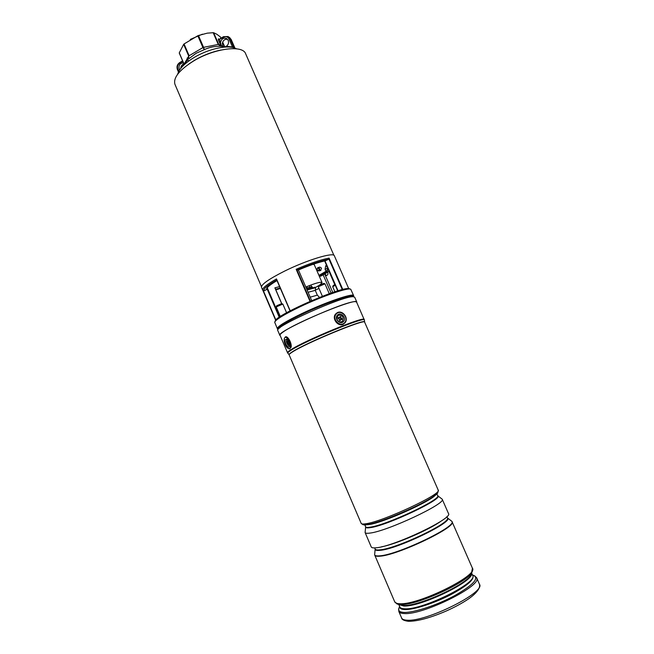 <?xml version="1.0" encoding="UTF-8"?>
<svg xmlns="http://www.w3.org/2000/svg" width="654" height="654" viewBox="0 0 654 654"><rect width="100%" height="100%" fill="white"/><g stroke="black" fill="none" stroke-linecap="round" stroke-linejoin="round"><path stroke-width="0.98" d="M261.453 286.648L174.953 84.35C173.048 77.761 179.351 69.921 193.862 60.822C214.684 48.2 242.838 44.75 245.642 53.759L333.892 255.297M309.489 287.22L307.421 288.152M311.418 286.738L309.988 287.278M312.187 286.844L311.713 286.893M320.288 284.555L322.038 282.536L314.272 264.698L313.119 264.29M315.465 287.482L318.727 285.602M322.038 282.536C320.705 281.661 315.31 283.166 305.835 287.032M320.664 270.478L321.506 268.107L319.871 267.126M317.574 272.277L319.029 275.359L325.856 271.402L327.703 269.71L326.82 272.007L319.642 276.151L319.168 275.898M353.642 295.649L350.781 289.321C349.146 286.967 321.997 296.237 299.385 307.102C283.836 314.639 275.612 319.692 274.696 322.25L277.345 328.66C277.386 326.485 285.643 321.416 302.123 313.462C325.692 302.205 353.601 292.69 353.642 295.649L353.503 296.687M348.737 288.651L334.349 255.788C333.826 251.888 306.791 260.047 284.474 271.165C268.859 279.062 261.199 284.449 261.502 287.319L262.712 290.147C262.189 288.201 266.783 284.465 276.503 278.923L290.049 310.887L276.568 279.577M327.106 271.794L325.97 271.304L325.087 269.26L325.692 265.81L326.518 265.222M298.314 270.004L296.164 269.284C309.98 263.358 320.951 259.63 329.085 258.109L328.439 259.368L325.291 260.815M276.994 280.558C267.2 286.55 267.249 287.989 267.478 287.572L266.579 289.575L264.003 290.826L262.712 290.147M319.119 275.816L319.029 275.359M328.929 270.731L328.087 271.99L320.722 276.16L319.642 276.151M327.875 268.328L325.087 269.26M275.236 288.676L274.876 287.834L279.593 286.624M328.087 271.99L325.856 271.402M327.564 267.617L327.638 268.467M327.172 266.718L327.147 268.434L327.703 269.71L328.496 269.759M327.163 266.685L325.692 265.81M221.134 46.27C215.043 46.099 209.468 47.211 204.408 49.598L196.11 53.285L188.679 58.876L188.728 56.105L183.66 44.333L179.27 52.86L184.027 63.928M220.929 38.202L220.382 36.926L216.76 34.204L213.645 32.733L218.747 44.456L220.684 45.183L219.499 42.584L220.578 42.371C221.477 38.848 223.472 37.556 226.562 38.504L228.213 40.344C229.014 42.812 228.352 44.807 226.243 46.344L232.481 46.957L232.342 47.39M202.429 34.171L190.298 39.412M183.995 63.969L179.27 52.86M183.66 44.333L184.052 43.965L189.129 55.745L202.936 47.579L197.819 35.749L184.052 43.965M197.819 35.749L198.448 35.504L203.566 47.333L218.273 44.431L213.171 32.7L207.261 33.158L198.448 35.504M213.171 32.7L213.645 32.733M184.681 63.152L188.728 56.105L188.679 58.876M204.408 49.598L202.936 47.579L203.566 47.333L204.408 49.598M220.88 46.262L218.273 44.431L220.897 46.262M221.461 46.279L220.684 45.183L221.265 45.265L219.442 39.166M183.905 63.888C181.959 64.599 180.913 66.079 180.749 68.31M183.447 62.809C179.85 63.217 178.436 65.343 179.196 69.185L179.629 69.962M222.278 46.295L221.265 45.265M223.022 46.311L222.335 43.442C223.014 40.36 224.747 38.978 227.551 39.297M219.499 42.584L218.338 39.927L223.643 37.229C225.957 36.15 227.731 36.722 228.974 38.921L232.481 46.957L233.862 47.767M324.703 273.977L332.78 292.469M327.564 272.309L327.768 272.783C328.275 273.887 327.891 274.803 326.616 275.53L325.022 274.672M328.872 271.067L334.774 284.604M326.436 275.547L324.809 273.92M318.048 270.568C319.405 270.069 319.471 269.227 318.22 268.05C316.863 268.557 316.806 269.391 318.048 270.568M318.523 267.568C319.994 268.639 320.117 269.742 318.907 270.903L318.285 270.919C316.822 269.849 316.7 268.745 317.909 267.592L318.523 267.568M280.206 335.616L279.838 335.322C275.269 332.396 344.674 301.257 355.122 301.625L356.79 302.017L356.757 302.491M279.838 335.322L277.746 330.417C273.07 327.253 342.418 296.082 352.964 296.687L354.656 297.137L356.79 302.017M363.117 524.753L367.139 524.696C382.713 522.832 437.649 497.669 437.869 492.405M363.984 524.851L368.365 524.402C382.238 522.039 422.795 504.487 434.019 495.985L437.354 493.108M365.627 527.018L365.104 532.544C365.439 533.296 367.008 533.484 369.821 533.1C387.078 531.383 447.074 503.114 442.186 499.182L437.804 495.781M365.104 532.544L371.259 546.957C371.636 547.807 373.254 548.085 376.107 547.79C393.651 546.679 453.655 518.123 448.481 513.537L442.186 499.182M375.134 549.172L374.636 554.862C375.036 555.769 376.679 556.096 379.557 555.851C397.264 555.082 457.269 526.356 451.93 521.41L447.442 517.878M364.221 319.528C365.578 315.457 304.601 340.521 290.728 349.833C288.406 351.321 287.335 352.277 287.515 352.727L280.043 335.232C279.814 334.676 280.836 333.605 283.1 332.019C296.63 321.989 357.599 297.276 356.585 302.107L364.368 320.051C366.044 315.866 304.928 340.971 290.997 350.291C288.643 351.795 287.572 352.759 287.801 353.185L287.858 353.266M374.636 554.862L374.742 555.091C375.143 555.998 376.778 556.333 379.655 556.088C397.37 555.328 457.367 526.593 452.028 521.647L451.93 521.41M289.599 346.113L289.608 346.08C289.771 343.137 288.823 340.791 286.738 339.058L285.16 339.892C284.188 343.162 288.806 349.669 289.599 346.113M343.636 321.335C346.963 317.64 340.374 311.304 337.325 315.269C333.965 318.964 340.611 325.332 343.636 321.335M315.555 287.817L315.056 287.196L306.963 289.657M315.555 287.678L307.11 289.984M315.253 290.36L308.099 292.264M315.244 290.319L317.337 295.158L310.217 297.161M312.498 287.662L312.097 286.738M312.097 287.776L310.903 285.013M311.517 287.956L311.018 286.812M310.446 288.324L309.277 285.635M309.424 288.692L308.876 287.425M307.903 289.272L306.767 286.64M308.345 289.101L307.862 287.989M307.969 289.248L307.486 288.128M318.285 286.689L319.25 285.119L323.779 283.37L324.915 283.811M329.281 293.695L324.973 283.836L318.261 286.754L322.389 296.278M332.723 286.705L333.156 285.618L334.946 284.523M335.249 285.218L332.706 286.754L334.881 291.774M276.233 306.865L276.691 305.753L281.661 303.628L274.876 287.834M286.583 312.767L282.839 304.085L276.209 306.922L280.304 316.503M339.5 321.743C335.461 320.558 336.736 313.855 340.693 315.359C344.707 316.544 343.464 323.231 339.5 321.743M338.306 317.501L338.151 318.351L339.475 319.52L339.32 320.329L340.154 320.607L340.955 319.307L341.878 319.602L342.042 318.751L340.718 317.582L340.873 316.773L340.039 316.495L339.802 317.525L338.306 317.501M339.639 317.877L338.167 318.253M341.175 319.365L339.9 317.247M340.023 317.296L340.873 316.773M341.192 319.266L342.042 318.751M339.451 320.37L340.799 319.307M289.681 345.647L288.471 345.696C286.158 342.761 285.782 340.685 287.335 339.483M287.024 341.576L288.577 344.666L289.191 343.031L288.193 341.061L287.711 340.742L287.646 341.928L287.024 341.576M288.52 344.135L288.095 344.339M288.103 341.895L287.106 342.377M353.397 296.687C355.931 292.526 327.204 302.05 302.459 313.871C284.752 322.455 276.691 327.564 278.269 329.191M279.446 328.104C279.986 325.896 287.85 321.139 303.023 313.822C324.883 303.391 350.945 294.406 351.795 296.793M350.168 289.093L349.784 288.937C348.141 286.624 321.506 295.698 299.336 306.358C284.081 313.765 276.004 318.727 275.105 321.253L274.942 321.637M351.263 296.63L351.386 296.728C350.372 294.692 324.319 303.595 303.031 313.822C293.605 318.318 286.795 322.013 282.602 324.907L279.822 327.809M275.653 320.231L262.965 290.564L275.653 320.231M276.503 278.923L290.204 310.805M337.791 290.85L324.727 260.93M267.298 287.866L279.724 316.888M310.045 301.38L296.164 269.284M329.085 258.109L342.794 289.469M280.198 288.022L275.587 289.272M275.825 289.82L280.394 288.488L275.833 289.828M298.199 270.061C309.546 265.254 318.727 262.131 325.749 260.684M328.439 259.368C320.623 260.897 310.2 264.437 297.161 270.004M266.579 289.575C265.941 288.046 269.407 285.03 276.985 280.541M276.756 280.018C267.216 285.512 262.965 289.117 264.003 290.826M276.209 319.659C281.841 312.514 338.788 287.866 347.854 288.659M311.705 300.66L298.428 269.979L311.729 300.652M296.875 269.8L310.462 301.2M279.225 317.231L267.159 289.035M263.423 290.883L275.865 319.978M342.287 289.591L328.88 258.919M324.989 260.872L338.036 290.777M318.972 288.422L315.269 290.196M320.681 276.176L327.94 272.064M221.126 50.006C212.174 51.78 203.419 55.14 194.859 60.078L188.998 63.912M177.528 74.401L178.714 71.531C181.223 66.847 186.398 62.138 194.238 57.421C207.555 49.434 225.499 45.118 233.723 47.726L236.634 48.829M224.502 46.393L222.646 42.134M219.049 39.24L218.379 38.831L218.338 39.927M182.818 61.337L179.703 63.176C177.667 64.664 177.038 66.626 177.814 69.054L178.804 71.36M178.485 71.973L177.406 69.569L177.814 69.054M179.76 62.612L179.703 63.176M228.974 38.921L230.053 38.717L234.026 47.807M234.9 48.094L231.091 39.371L228.091 36.526L223.554 36.649L228.091 36.526M234.941 48.11L231.156 39.444L228.557 36.82M223.643 37.229L223.554 36.649L219.286 39.24M229.562 37.458L231.164 39.542M435.752 494.759C430.945 501.381 382.729 522.93 368.913 524.582L366.281 524.819M364.834 524.941L365.611 526.748C365.913 527.435 367.385 527.574 370.025 527.181C386.138 525.342 442.047 499.084 437.624 495.585L436.831 493.786M437.649 495.65C445.317 497.956 387.07 525.726 370.115 527.664C366.984 528.13 365.488 527.843 365.635 526.813M441.352 520.919C429.866 529.568 395.686 544.365 381.527 546.809M375.143 549.033C375.502 549.859 377.039 550.137 379.745 549.867C396.275 548.91 452.192 522.227 447.344 517.788C455.405 521.074 397.215 549.344 379.835 550.357C376.63 550.668 375.069 550.227 375.143 549.033L374.652 547.897M368.365 524.402L367.058 524.631C364.997 525.383 363.044 524.966 361.188 523.396C361.498 524.091 363.044 524.214 365.831 523.772C382.901 521.671 442.897 493.59 438.196 490.067L364.646 322.177C366.011 318.277 306.064 342.966 292.338 352.04C290.049 353.487 288.986 354.419 289.15 354.844L289.06 354.697C288.847 354.288 289.91 353.34 292.24 351.868C306.023 342.745 366.256 317.967 364.605 322.005L364.613 322.079M289.133 354.779L287.515 352.727M472.515 575.07C475.237 578.823 467.872 585.436 450.402 594.895C433.962 603.364 413.778 609.814 404.949 609.561C401.286 609.454 399.529 608.465 399.659 606.593M398.801 604.574L399.798 606.912C400.322 608.106 402.022 608.743 404.891 608.809C422.574 610.166 478.622 582.297 472.654 575.381L471.632 573.051M471.591 573.157C475.025 580.76 420.677 607.214 403.69 605.996L398.899 604.615M399.112 604.697L403.207 605.498C418.462 606.577 467.455 584.145 471.052 574.523L471.509 573.37M479.472 584.284C480.608 588.453 475.736 593.906 468.239 599.105C462.01 603.274 454.62 607.264 446.069 611.089C430.111 617.916 417.554 621.325 408.407 621.3C404.049 620.711 401.785 619.6 401.613 617.973C402.202 619.313 404.025 620.057 407.09 620.196C426.097 622.134 486.102 592.099 479.472 584.284L476.627 577.784C483.118 585.305 423.113 615.201 404.246 613.542C401.196 613.444 399.39 612.749 398.826 611.449L398.752 608.612M472.507 570.893L472.065 571.964C468.346 581.978 416.721 605.604 400.779 604.492L397.706 604.141L394.714 601.827C395.253 603.062 397.027 603.699 400.052 603.74C418.715 604.983 478.72 575.283 472.425 568.203L452.077 521.761C457.424 526.715 397.419 555.45 379.704 556.202C376.827 556.448 375.192 556.121 374.791 555.205L374.767 555.148M399.144 604.713L396.618 603.732M399.602 606.462L399.193 607.533C397.657 610.574 399.316 612.209 404.164 612.414C413.933 612.773 437.093 605.154 454.71 595.614C473.226 584.978 479.496 578.226 473.521 575.365L472.458 574.94M364.376 320.149L364.646 322.177M284.351 338.747C283.027 343.219 289.33 352.122 290.417 347.266C291.79 342.761 285.373 333.802 284.351 338.747M284.294 338.51C283.64 341.96 286.272 349.628 290.188 348.737L289.902 348.852M284.302 338.478L285.373 336.941C287.686 335.339 292.232 343.751 291.038 347.454M336.164 314.157C331.553 319.209 340.66 327.932 344.797 322.447C349.342 317.394 340.333 308.729 336.164 314.157M337.243 312.694C342.582 309.702 349.097 318.318 344.969 322.855L343.195 324.237C337.905 327.057 331.513 318.367 335.641 313.961L337.243 312.694C342.475 309.743 349.015 318.318 344.977 322.831M338.543 318.375L339.099 317.762M339.933 317.803L340.718 317.582M340.701 319.095L341.257 318.482M339.516 320.019L340.301 319.798M288.234 341.404L287.793 341.502M288.692 343.424L288.013 343.579M288.349 342.148L287.564 342.68M275.154 288.259L281.768 303.66M324.654 260.946L337.717 290.875M275.457 320.501C277.958 314.141 341.756 286.321 348.991 288.676M277.345 328.66L278.203 329.273M325.52 260.766C318.596 262.197 309.506 265.287 298.24 270.053M187.363 60.209L180.185 69.16M230.993 47.178L221.175 46.27M187.175 57.993L188.54 61.165M178.46 72.03L177.406 69.569C176.474 66.683 177.218 64.362 179.629 62.604M179.646 62.596L182.605 60.847M224.543 46.393L222.662 42.093M220.962 38.185L220.455 37.025M183.962 64.01L179.261 53.072M323.158 274.844L331.096 293.057M318.907 270.903L320.861 270.429M318.106 267.543L320.059 267.085M361.188 523.396L289.15 354.844M471.493 573.403L472.425 568.203M401.613 617.973L398.826 611.449M394.714 601.827L374.758 555.14M474.608 575.782L476.627 577.784M434.019 495.985C436.962 494.285 438.352 492.315 438.196 490.067M447.344 517.788L446.846 516.66M315.253 290.343L315.563 287.735M317.337 295.15L319.512 297.423M312.146 286.754L312.538 287.654M281.661 303.628L282.781 304.061M339.802 317.525L339.557 318.032M287.646 341.928L288.283 341.887M288.602 343.489L289.191 343.048"/></g></svg>
